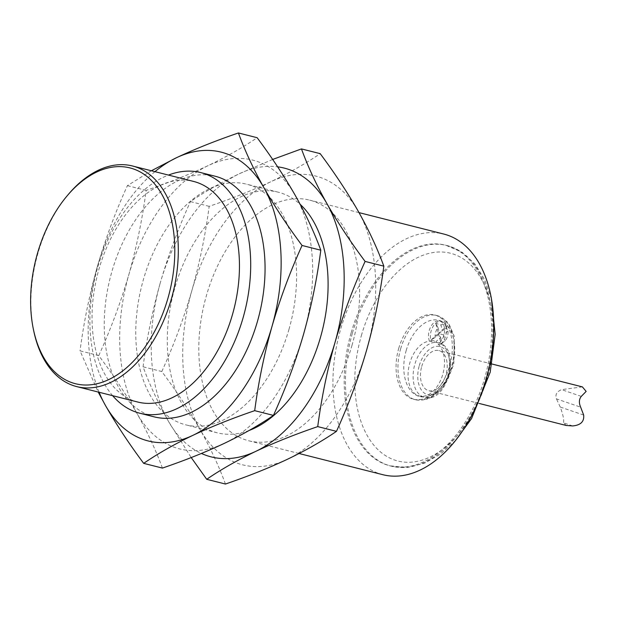 <?xml version="1.0" encoding="UTF-8"?>
<svg xmlns="http://www.w3.org/2000/svg" width="617" height="617" viewBox="0 0 617 617"><rect width="100%" height="100%" fill="white"/><g stroke="black" fill="none" stroke-linecap="round" stroke-linejoin="round"><path stroke-width="0.46" stroke-dasharray="3.08 2.31" d="M225.452 484.036C218.981 466.329 210.505 448.119 200.016 429.393C189.288 410.613 176.547 391.325 161.808 371.527L143.067 366.791C149.538 384.491 158.014 402.7 168.503 421.426L191.208 457.552M287.352 459.303A148.944 92.118 104.2 0 1 200.016 429.393A148.944 92.118 104.2 0 1 191.879 290.545C199.661 262.927 205.43 234.861 209.171 206.34C231.815 198.605 252.446 190.36 271.071 181.614A148.944 92.118 104.2 0 1 358.4 211.523A148.944 92.118 104.2 0 1 366.544 350.371A148.944 92.118 104.2 0 1 287.352 459.303M162.418 468.087C155.947 450.387 147.471 432.17 136.982 413.452C126.254 394.672 113.513 375.383 98.766 355.585L80.033 350.842L98.196 392.034M98.766 355.585C110.79 329.123 120.816 302.129 128.845 274.604A148.944 92.118 104.2 0 1 208.037 165.665A148.944 92.118 104.2 0 1 295.366 195.574A148.944 92.118 104.2 0 1 303.51 334.422A148.944 92.118 104.2 0 1 224.318 443.361A148.944 92.118 104.2 0 1 136.982 413.452A148.944 92.118 104.2 0 1 128.845 274.604C136.627 246.985 142.388 218.912 146.136 190.391C168.773 182.655 189.411 174.418 208.037 165.665C226.416 156.857 242.79 147.532 257.15 137.707M33.696 330.751A113.775 70.369 104.2 0 1 37.892 253.448A113.775 70.369 104.2 0 1 68.117 194.671M137.846 402.06A113.775 70.369 104.2 0 1 99.036 268.912A113.775 70.369 104.2 0 1 193.645 181.452M161.808 371.527C173.824 345.065 183.851 318.079 191.879 290.545A148.944 92.118 104.2 0 1 271.071 181.614C289.45 172.799 305.824 163.482 320.192 153.648M429.494 341.17A12.409 7.674 104.2 0 1 430.519 327.203A12.409 7.674 104.2 0 1 439.574 320.94A12.409 7.674 104.2 0 1 444.533 331.368A12.409 7.674 104.2 0 1 438.024 344.093A28.135 17.399 104.2 0 1 441.865 377.195A28.135 17.399 104.2 0 1 419.375 396.014A28.135 17.399 104.2 0 1 408.778 367.362A28.135 17.399 104.2 0 1 429.494 341.17L436.867 342.489A10.026 6.201 104.2 0 1 436.165 341.44L430.859 340.121L435.116 337.514L439.597 333.573L438.425 333.45L442.505 331.005L446.978 327.056L445.983 326.786A12.409 7.674 104.2 0 1 441.147 343.646L442.258 343.522A10.026 6.201 104.2 0 1 442.119 343.592A10.026 6.201 104.2 0 1 441.14 343.947L442.119 343.592M441.14 343.947A28.135 17.399 104.2 0 1 447.495 376.725A28.135 17.399 104.2 0 1 424.419 397.286A28.135 17.399 104.2 0 1 414.825 364.362A28.135 17.399 104.2 0 1 436.867 342.489A28.135 17.399 104.2 0 1 438.217 342.736A28.135 17.399 104.2 0 1 441.14 343.947L439.913 344.571L438.024 344.093M435.116 337.514A10.026 6.201 104.2 0 1 437.977 327.534L435.695 323.262L438.425 333.45L430.859 340.121A12.409 7.674 104.2 0 1 435.695 323.262L440.893 324.974L442.505 331.005M435.695 323.262A12.409 7.674 104.2 0 1 441.463 321.418A12.409 7.674 104.2 0 1 444.518 323.586A12.409 7.674 104.2 0 1 445.983 326.786L438.425 333.45L440.646 337.491L436.165 341.44M572.638 425.938L563.599 422.846L566.175 425.46M583.667 415.056L560.221 407.019C562.928 414.223 564.054 419.498 563.599 422.846M581.283 396.384L561.586 389.635C556.719 391.61 555.015 394.695 556.472 398.883L580.651 407.166M582.371 386.882L561.586 389.635M249.191 430.442A124.117 76.77 104.2 0 1 217.253 432.818A124.117 76.77 104.2 0 1 174.919 287.561A124.117 76.77 104.2 0 1 278.128 192.157A124.117 76.77 104.2 0 1 300.194 204.366M288.949 329.439A124.117 76.77 -75.8 0 0 246.607 184.182A124.117 76.77 -75.8 0 0 143.399 279.586A124.117 76.77 -75.8 0 0 185.74 424.843A124.117 76.77 -75.8 0 0 288.949 329.439M382.91 474.712A124.117 76.77 104.2 0 1 340.569 329.463A124.117 76.77 104.2 0 1 443.777 234.051M351.991 345.381A124.117 76.77 -75.8 0 0 309.649 200.132A124.117 76.77 -75.8 0 0 206.433 295.535A124.117 76.77 -75.8 0 0 248.774 440.785A124.117 76.77 -75.8 0 0 351.991 345.381M154.219 416.868A124.117 76.77 104.2 0 1 111.878 271.619A124.117 76.77 104.2 0 1 215.094 176.215M112.649 395.69A124.117 76.77 104.2 0 1 97.517 267.986A124.117 76.77 104.2 0 1 168.449 175.081M99.121 392.265A148.944 92.118 104.2 0 1 97.324 266.629A148.944 92.118 104.2 0 1 154.921 171.665M151.373 170.762L127.395 185.655C115.387 212.086 105.36 239.08 97.324 266.629C89.55 294.224 83.781 322.29 80.033 350.842M445.983 326.786L448.035 330.982A10.026 6.201 104.2 0 1 445.173 340.962L441.147 343.646A12.409 7.674 104.2 0 1 439.913 344.571M431.391 341.648A12.409 7.674 104.2 0 1 430.859 340.121M437.977 327.534L439.597 333.573M440.646 337.491L442.258 343.522M448.035 330.982L443.554 334.931L445.173 340.962M443.554 334.931L438.425 333.45L441.147 343.646M440.893 324.974A10.026 6.201 104.2 0 1 446.492 326.285A10.026 6.201 104.2 0 1 446.978 327.056M351.181 332.686A113.775 70.369 104.2 0 1 445.79 245.234A113.775 70.369 104.2 0 1 486.111 372.791A113.775 70.369 104.2 0 1 389.99 465.835A113.775 70.369 104.2 0 1 351.181 332.686M398.721 348.404A43.445 26.87 104.2 0 1 434.846 315.017A43.445 26.87 104.2 0 1 450.24 363.721A43.445 26.87 104.2 0 1 413.544 399.245A43.445 26.87 104.2 0 1 398.721 348.404M421.712 366.498A20.685 12.795 104.2 0 1 438.911 350.595A20.685 12.795 104.2 0 1 446.245 373.786A20.685 12.795 104.2 0 1 428.769 390.708A20.685 12.795 104.2 0 1 421.712 366.498M560.221 407.019L556.472 398.883M209.171 206.34L190.437 201.597C204.798 191.771 221.171 182.447 239.55 173.639A148.944 92.118 104.2 0 1 277.642 166.829M272.66 159.448L239.55 173.639A148.944 92.118 104.2 0 0 160.358 282.578C168.402 255.022 178.421 228.028 190.437 201.597M143.067 366.791C146.823 338.239 152.584 310.166 160.358 282.578A148.944 92.118 104.2 0 0 168.503 421.426A148.944 92.118 104.2 0 0 201.427 453.456M146.136 190.391L127.395 185.655M352.438 333.01A113.775 70.369 104.2 0 1 447.055 245.551A113.775 70.369 104.2 0 1 487.376 373.108A113.775 70.369 104.2 0 1 391.255 466.159A113.775 70.369 104.2 0 1 352.438 333.01M361.361 335.609A107.157 66.274 104.2 0 1 481.167 278.753A107.157 66.274 104.2 0 1 430.049 457.027A107.157 66.274 104.2 0 1 361.361 335.609M400.618 348.883A43.445 26.87 104.2 0 1 436.736 315.495A43.445 26.87 104.2 0 1 452.138 364.2A43.445 26.87 104.2 0 1 415.434 399.723A43.445 26.87 104.2 0 1 400.618 348.883M406.194 350.51A39.303 24.31 104.2 0 1 450.14 329.655A39.303 24.31 104.2 0 1 431.383 395.05A39.303 24.31 104.2 0 1 406.194 350.51M419.282 365.665A24.827 15.356 104.2 0 1 447.04 352.492A24.827 15.356 104.2 0 1 435.193 393.793A24.827 15.356 104.2 0 1 419.282 365.665M438.217 342.736C462.064 347.263 447.549 404.644 424.419 397.286L419.375 396.014M278.128 192.157L246.607 184.182M217.253 432.818L185.74 424.843M359.025 212.618L309.649 200.132M299.068 453.51L248.774 440.785M441.463 321.418L439.574 320.94M446.492 326.285L444.518 323.586M491.456 298.983L484.738 279.732L474.851 263.891L462.102 252.253L445.79 245.234M455.716 440.268L440.654 454.012L424.427 463.244L407.675 467.416L389.99 465.835M413.544 399.245L415.434 399.723L427.234 399.114L431.291 397.34L447.418 380.38L453.811 364.007L454.266 336.319L449.484 325.02L446.785 321.588L436.736 315.495L434.846 315.017M491.996 364.022L438.911 350.595M479.401 403.51L428.769 390.708"/><path stroke-width="0.93" d="M383.836 266.158L365.102 261.415C350.356 241.617 337.615 222.328 326.887 203.548C316.398 184.83 307.922 166.613 301.451 148.913L320.192 153.648C334.931 173.446 347.672 192.735 358.4 211.523C368.889 230.241 377.365 248.45 383.836 266.158C380.095 294.679 374.326 322.745 366.544 350.371C358.516 377.897 348.489 404.891 336.473 431.345C322.105 441.17 305.731 450.495 287.352 459.303C268.727 468.056 248.096 476.301 225.452 484.036L206.71 479.293C221.079 469.468 237.452 460.143 255.831 451.336C274.457 442.582 295.096 434.345 317.732 426.609C321.488 398.058 327.249 369.984 335.023 342.396A148.944 92.118 104.2 0 1 255.831 451.336A148.944 92.118 104.2 0 1 201.427 453.456M254.698 410.66C258.446 382.116 264.215 354.042 271.989 326.455C280.025 298.898 290.052 271.904 302.06 245.473C287.321 225.675 274.58 206.387 263.852 187.607A148.944 92.118 104.2 0 1 271.989 326.455A148.944 92.118 104.2 0 1 192.797 435.386C211.423 426.64 232.054 418.395 254.698 410.66L273.431 415.403C259.071 425.229 242.697 434.545 224.318 443.361C205.692 452.114 185.054 460.351 162.418 468.087L143.676 463.352C158.045 453.518 174.418 444.201 192.797 435.386A148.944 92.118 104.2 0 1 105.461 405.477A148.944 92.118 104.2 0 1 99.121 392.265M191.208 457.552L206.71 479.293M67.022 195.975L68.117 194.671A113.775 70.369 104.2 0 1 132.501 165.988A113.775 70.369 104.2 0 1 172.822 293.545A113.775 70.369 104.2 0 1 76.701 386.597A113.775 70.369 104.2 0 1 33.696 330.751L33.349 329.085A111.291 68.834 104.2 0 1 37.452 253.464A111.291 68.834 104.2 0 1 67.022 195.975A111.291 68.834 104.2 0 1 168.017 207.96A111.291 68.834 104.2 0 1 127.904 366.56A111.291 68.834 104.2 0 1 33.349 329.085M132.501 165.988L193.645 181.452A113.775 70.369 104.2 0 1 233.966 309.017A113.775 70.369 104.2 0 1 137.846 402.06L76.701 386.597M479.401 403.51L566.175 425.46L572.638 425.938C580.674 425.206 584.345 421.581 583.667 415.056L580.651 407.166C578.8 402.832 579.008 399.238 581.283 396.384L586.15 391.402L582.371 386.882L491.996 364.022M300.194 204.366A124.117 76.77 104.2 0 1 323.323 326.27A124.117 76.77 104.2 0 1 249.191 430.442M359.025 212.618L443.777 234.051A124.117 76.77 104.2 0 1 487.762 373.208A124.117 76.77 104.2 0 1 382.91 474.712L299.068 453.51M168.449 175.081A124.117 76.77 104.2 0 1 200.733 172.583L215.094 176.215A124.117 76.77 104.2 0 1 259.078 315.364A124.117 76.77 104.2 0 1 154.219 416.868L139.858 413.236A124.117 76.77 104.2 0 1 112.649 395.69M200.733 172.583A124.117 76.77 104.2 0 1 244.718 311.732A124.117 76.77 104.2 0 1 139.858 413.236M154.921 171.665A148.944 92.118 104.2 0 1 176.516 157.697A148.944 92.118 104.2 0 1 263.852 187.607C253.363 168.881 244.887 150.671 238.417 132.964C215.773 140.699 195.142 148.944 176.516 157.697L151.373 170.762M336.473 431.345L317.732 426.609M277.642 166.829A148.944 92.118 104.2 0 1 326.887 203.548A148.944 92.118 104.2 0 1 335.023 342.396C343.067 314.84 353.086 287.846 365.102 261.415M301.451 148.913L272.66 159.448M98.196 392.034L105.461 405.477C116.197 424.265 128.93 443.554 143.676 463.352M273.431 415.403C285.455 388.941 295.481 361.948 303.51 334.422C311.292 306.803 317.053 278.73 320.801 250.209C314.331 232.509 305.855 214.292 295.366 195.574C284.638 176.794 271.896 157.505 257.15 137.707L238.417 132.964M320.801 250.209L302.06 245.473M491.456 298.983L495.166 334.36L490.199 372.198L471.581 418.534L455.716 440.268"/></g></svg>
